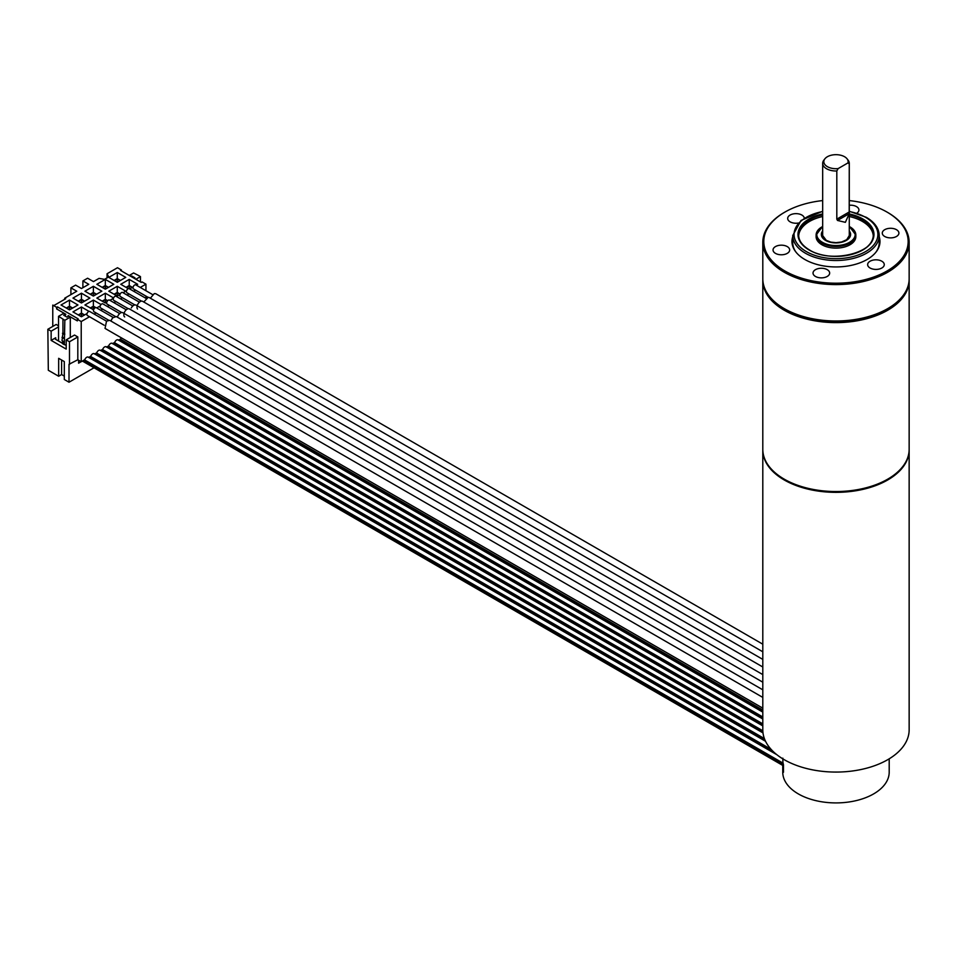 <?xml version="1.0" encoding="UTF-8"?>
<svg xmlns="http://www.w3.org/2000/svg" width="957" height="957" viewBox="0 0 957 957"><rect width="100%" height="100%" fill="white"/><g stroke="black" fill="none" stroke-linecap="round" stroke-linejoin="round"><path stroke-width="1.44" d="M78.546 301.299L81.441 299.637L84.324 301.299M80.424 302.388L81.441 301.802L81.441 299.637M78.259 301.144L81.441 299.314L84.611 301.144M81.441 302.974L72.971 298.082L81.441 293.201L89.898 298.082L81.441 302.974M133.681 291.251L135.607 290.138L133.621 288.978A2.333 1.34 -60 0 1 133.466 288.906A2.333 1.34 -60 0 1 133.119 287.04A2.333 1.34 -60 0 1 134.638 284.995A2.333 1.34 -60 0 1 135.798 284.875L152.606 294.577M127.09 295.055L129.016 293.943L127.042 292.782A2.333 1.34 -60 0 1 126.886 292.71A2.333 1.34 -60 0 1 126.527 290.844A2.333 1.34 -60 0 1 128.047 288.787A2.333 1.34 -60 0 1 129.219 288.679L146.014 298.381M120.51 298.859L122.436 297.747L120.45 296.574A2.333 1.34 -60 0 1 120.295 296.514A2.333 1.34 -60 0 1 119.948 294.648A2.333 1.34 -60 0 1 121.467 292.591A2.333 1.34 -60 0 1 122.628 292.483L139.423 302.173M115.869 301.539L113.871 300.378A2.333 1.34 -60 0 1 113.716 300.319A2.333 1.34 -60 0 1 113.357 298.452A2.333 1.34 -60 0 1 114.876 296.395A2.333 1.34 -60 0 1 116.048 296.287L132.844 305.977M115.845 301.551L113.919 302.663M126.252 309.781L109.457 300.079A2.333 1.34 120 0 0 108.297 300.199A2.333 1.34 120 0 0 106.777 302.245A2.333 1.34 120 0 0 107.124 304.111A2.333 1.34 120 0 0 107.28 304.182L109.277 305.343L107.34 306.455M119.673 313.585L102.877 303.883A2.333 1.34 120 0 0 101.705 304.003A2.333 1.34 120 0 0 100.186 306.049A2.333 1.34 120 0 0 100.545 307.915A2.333 1.34 120 0 0 100.7 307.987L102.698 309.135M102.674 309.147L100.748 310.259M113.093 317.389L96.286 307.687A2.333 1.34 120 0 0 95.126 307.807A2.333 1.34 120 0 0 93.607 309.853A2.333 1.34 120 0 0 93.953 311.719A2.333 1.34 120 0 0 94.109 311.791L96.107 312.939L94.169 314.063M762.801 697.414L109.672 320.332L106.526 321.169L89.707 311.492A2.333 1.34 120 0 0 88.534 311.599A2.333 1.34 120 0 0 87.015 313.657A2.333 1.34 120 0 0 87.374 315.523A2.333 1.34 120 0 0 87.53 315.595L89.527 316.743M89.503 316.755L81.225 321.54L77.338 319.291L78.139 318.837L57.444 306.886L56.642 307.341L52.767 305.104L53.939 305.51L65.698 298.728L64.765 298.177L76.775 291.239L70.902 287.842L75.603 285.126L81.477 288.524L88.774 284.313L82.888 280.927L87.601 278.212L93.475 281.597L99.049 278.379L104.528 279.348L108.727 276.932L107.052 273.762L117.496 267.733L121.372 269.982L120.57 270.436L141.265 282.387L142.067 281.932L145.942 284.169L140.26 287.447M69.49 309.877L61.021 304.984L69.49 300.091L77.96 304.984L69.49 309.877M93.379 296.072L84.922 291.191L93.379 286.299L101.849 291.191L93.379 296.072M105.33 289.181L96.86 284.289L105.33 279.396L113.799 284.289L105.33 289.181M117.28 282.279L108.811 277.386L117.28 272.506L125.75 277.386L117.28 282.279M87.063 313.525L81.441 316.767L72.971 311.886L81.441 306.994L89.073 311.396M93.642 309.721L84.922 304.984L93.379 300.091L101.059 304.529M100.234 305.917L96.729 307.939M106.813 302.113L105.33 302.974L96.86 298.082L105.33 293.201L113.548 297.938M113.404 298.309L109.899 300.342M119.984 294.517L117.28 296.072L108.811 291.191L117.28 286.299L125.75 291.191L123.07 292.734M128.334 288.655L120.761 284.289L129.231 279.396L137.688 284.289L136.241 285.126M133.155 286.909L129.65 288.93M145.942 298.333L145.942 296.108M145.942 290.737L145.942 284.169M121.288 337.785A3.062 1.77 120 0 0 120.654 338.957L118.584 340.166M118.465 340.225A3.062 1.77 120 0 0 118.106 339.891A3.062 1.77 120 0 0 114.684 342.415L112.603 343.611M112.483 343.683A3.062 1.77 120 0 0 112.125 343.336A3.062 1.77 120 0 0 108.703 345.86L106.634 347.056M106.514 347.128A3.062 1.77 120 0 0 106.155 346.781A3.062 1.77 120 0 0 102.734 349.305L100.652 350.513M100.545 350.573A3.062 1.77 120 0 0 100.186 350.238A3.062 1.77 120 0 0 96.765 352.762L94.683 353.958M94.564 354.03A3.062 1.77 120 0 0 94.205 353.683A3.062 1.77 120 0 0 90.783 356.207L88.714 357.404M88.594 357.475A3.062 1.77 120 0 0 88.235 357.128A3.062 1.77 120 0 0 84.814 359.653L81.225 361.734L81.225 321.54M131.276 307.987A4.653 2.692 -60 0 1 136.026 305.127L762.801 666.993M889.197 758.817L889.197 772.191A53.221 30.72 180 0 1 873.609 793.915A53.221 30.72 180 0 1 815.615 800.578A53.221 30.72 180 0 1 782.754 772.191L782.754 765.672A53.221 30.72 0 0 0 783.293 770.026L783.46 769.918M783.46 771.545L783.293 771.653A53.221 30.72 0 0 0 783.46 772.287L783.46 764.691A53.221 30.72 180 0 1 782.91 761.999L782.826 758.159M88.917 357.284L775.768 753.841M783.293 771.653L783.293 770.026M94.887 353.839L765.385 740.945M100.868 350.394L762.968 732.655M106.837 346.936L762.801 725.657M112.806 343.491L762.801 718.755M118.788 340.046L762.801 711.864M58.533 325.811L56.176 324.459L47.85 329.268L48.317 370.275L58.664 376.245L58.664 358.325L64.31 361.579L64.31 379.498L69.012 382.226L94.025 367.787M69.012 382.226L69.012 364.294L77.816 359.76L81.225 361.734M129.279 275.46L133.597 272.96L138.586 275.52L140.464 276.609L135.858 279.265M134.219 278.32L135.009 277.853L131.719 275.951L130.918 276.417M140.464 281.92L140.464 276.609M121.372 270.903L121.372 269.982M131.719 275.951L131.719 276.872M64.765 298.177L64.502 299.409M52.767 326.421L52.767 305.104M107.052 277.889L107.052 273.762M65.351 314.267L63.7 315.224L66.99 317.126L68.641 316.169L70.292 317.126L64.837 320.272L58.533 316.312L63.7 313.322L65.351 314.267L65.351 315.451M57.444 306.886L56.642 308.944L56.642 307.341M56.642 308.944L65.818 314.243L65.124 316.037M62.755 341.075L62.48 342.403L64.645 344.556M64.358 343.479L64.837 320.272M70.292 317.126L70.292 337.486M62.48 343.3L55.709 339.388A1.998 1.148 0 0 1 55.123 338.575A1.998 1.148 0 0 1 55.709 337.761L51.14 340.393L66.2 349.09L66.2 339.855L69.49 341.757L69.49 364.569M58.533 316.312L58.533 341.027M62.947 319.183L62.947 333.036L62.014 340.644L63.892 341.733M62.48 342.403L62.48 343.635L64.358 344.711M62.947 333.036L64.837 334.125M62.48 333.311L64.358 334.4M62.48 337.115L64.358 338.192M62.014 337.378L63.892 338.467M66.2 345.453L65.112 344.819M68.174 316.444L68.174 315.595L77.338 320.894L77.338 319.291M66.2 339.855L74.526 335.046L77.816 336.948L77.816 359.76M67.744 316.683L68.174 315.595M77.816 336.948L69.49 341.757M47.85 329.268L51.14 331.158L51.14 340.393M64.31 376.113L61.607 374.546L58.664 376.245M81.154 361.686L78.594 363.17L78.594 360.203M147.246 296.861L145.942 297.615M61.607 360.023L61.607 374.546M58.533 326.899L51.14 331.158M82.888 287.71L82.888 280.927M70.902 294.636L70.902 287.842M82.948 360.741L783.46 765.181M82.386 361.064L783.46 765.827M762.801 450.101A73.175 42.252 180 0 0 784.238 479.971A73.175 42.252 0 0 0 863.98 489.135A73.175 42.252 0 0 0 909.15 450.101L909.15 729.832A73.175 42.252 0 0 1 887.713 759.702A73.175 42.252 180 0 1 807.971 768.854A73.175 42.252 180 0 1 762.801 729.832L762.801 450.101A73.175 42.252 180 0 1 762.801 449.694M150.369 298.201L154.28 293.596L155.788 293.727L762.801 644.193M143.777 302.005L148.239 297.304L149.184 297.531L762.801 651.789M137.545 309.051A4.653 2.692 -60 0 1 138.191 303.62A4.653 2.692 -60 0 1 142.605 301.323L762.801 659.397M762.801 689.818L116.264 316.54L112.555 317.915L110.856 321.014M762.801 682.197L122.855 312.736A4.653 2.692 120 0 0 117.783 316.241M106.526 321.169L105.031 328.407L762.801 708.156M762.813 279.552A73.175 42.252 0 0 0 762.801 280.365L762.801 449.288A73.175 42.252 0 0 0 784.238 479.158L784.943 479.565A72.182 41.665 0 0 0 887.007 479.565A72.182 41.665 0 0 0 887.366 479.361M784.943 479.565L784.238 479.158A73.175 42.252 0 0 0 887.713 479.158A73.175 42.252 0 0 0 909.15 449.288L909.15 280.365A73.175 42.252 0 0 0 909.138 279.552M762.801 280.365A73.175 42.252 0 0 0 784.238 310.235A73.175 42.252 0 0 0 863.98 319.399A73.175 42.252 0 0 0 909.15 280.365M822.673 200.575A72.182 41.665 0 0 0 784.943 212.071L784.238 212.478A73.175 42.252 0 0 0 762.801 242.348L762.801 278.738A73.175 42.252 0 0 0 784.238 308.609A73.175 42.252 0 0 0 887.713 308.609L887.007 309.015A72.182 41.665 180 0 1 784.943 309.015L784.943 309.015A72.182 41.665 180 0 1 784.584 308.812M887.007 309.015L887.713 308.609A73.175 42.252 0 0 0 909.15 278.738L909.15 242.348A73.175 42.252 0 0 0 887.713 212.478A73.175 42.252 0 0 0 887.366 212.275M762.801 242.348A73.175 42.252 0 0 0 807.971 281.382A73.175 42.252 0 0 0 887.713 272.219A73.175 42.252 0 0 0 909.15 242.348M784.238 212.478L784.943 212.071A72.182 41.665 0 0 0 784.943 270.998A72.182 41.665 0 0 0 887.007 270.998A72.182 41.665 0 0 0 887.007 212.071A72.182 41.665 0 0 0 849.278 200.575M792.731 236.81A44.01 25.408 0 0 0 795.805 251.906A44.01 25.408 0 0 0 867.09 259.503A44.01 25.408 0 0 0 876.145 251.906A44.01 25.408 0 0 0 879.22 236.81M804.287 218.136A8.314 4.797 0 0 0 798.928 213.949A8.314 4.797 0 0 0 790.111 215.05A8.314 4.797 0 0 0 787.683 218.447A8.314 4.797 0 0 0 798.198 223.077M856.85 213.172A8.314 4.797 0 0 0 858.931 210.002A8.314 4.797 0 0 0 852.759 205.36A8.314 4.797 0 0 0 849.278 205.265M882.557 234.321A8.314 4.797 0 0 0 891.673 237.838A8.314 4.797 0 0 0 898.91 233.077A8.314 4.797 0 0 0 898.623 231.845A8.314 4.797 0 0 0 889.508 228.328A8.314 4.797 0 0 0 882.282 233.077A8.314 4.797 0 0 0 882.557 234.321M870.08 261.225A8.314 4.797 0 0 0 867.64 264.611A8.314 4.797 0 0 0 872.772 269.049A8.314 4.797 0 0 0 881.84 268.008A8.314 4.797 0 0 0 884.268 264.611A8.314 4.797 0 0 0 879.136 260.184A8.314 4.797 0 0 0 870.08 261.225M823.499 268.427A8.314 4.797 0 0 0 813.031 273.068A8.314 4.797 0 0 0 819.192 277.697A8.314 4.797 0 0 0 829.659 273.068A8.314 4.797 0 0 0 823.499 268.427M789.393 248.736A8.314 4.797 0 0 0 780.278 245.219A8.314 4.797 0 0 0 773.041 249.98A8.314 4.797 0 0 0 773.328 251.224A8.314 4.797 0 0 0 782.443 254.741A8.314 4.797 0 0 0 789.669 249.98A8.314 4.797 0 0 0 789.393 248.736M875.787 252.361A43.244 24.966 0 0 0 879.22 242.623L879.22 235.554A43.244 24.966 180 0 1 852.52 258.617A43.244 24.966 180 0 1 805.399 253.21A43.244 24.966 180 0 1 792.731 235.554L792.731 242.623A43.244 24.966 0 0 0 796.164 252.361M873.263 235.817A37.323 21.544 0 0 0 862.365 221.414A37.323 21.544 0 0 0 849.278 216.509M822.673 216.509A37.323 21.544 0 0 0 798.688 235.817M850.019 226.905A19.858 11.46 180 0 1 855.833 235.015L855.833 236.642A19.858 11.46 180 0 1 843.572 247.241A19.858 11.46 180 0 1 821.931 244.753A19.858 11.46 180 0 1 816.118 236.642L816.118 235.015A19.858 11.46 180 0 1 822.171 226.773M847.065 158.826L848.117 160.178A13.302 7.68 180 0 1 849.278 163.312A13.302 7.68 180 0 1 849.254 163.803L847.938 162.929A12.154 7.022 0 0 0 847.065 158.826A12.154 7.022 0 0 0 835.975 154.675A12.154 7.022 0 0 0 824.886 158.826A12.154 7.022 0 0 0 826.405 166.016A12.154 7.022 0 0 0 838.129 168.599L836.813 170.98A13.302 7.68 180 0 1 822.673 163.312A13.302 7.68 180 0 1 823.833 160.178L824.886 158.826M849.194 213.71L837.495 220.457L845.378 222.335L849.194 213.71L849.254 163.803M837.495 220.457L836.813 219.141L836.813 170.98M847.938 162.929L838.129 168.599M129.53 308.991A4.653 2.692 120 0 0 129.434 308.932A4.653 2.692 120 0 0 124.829 311.539A4.653 2.692 120 0 0 124.685 316.934M69.49 300.091L69.49 306.204L72.66 308.034M66.308 308.034L69.49 306.204M66.595 308.202L69.49 306.527L72.385 308.202M68.473 309.29L69.49 308.704L69.49 306.527M69.49 308.704L70.495 309.29M81.441 293.201L81.441 299.314M93.379 286.299L93.379 292.411L96.561 294.242M90.209 294.242L93.379 292.411M90.484 294.409L93.379 292.734L96.274 294.409M92.374 295.498L93.379 294.912L93.379 292.734M93.379 294.912L94.396 295.498M105.33 279.396L105.33 285.509L108.5 287.339M102.16 287.339L105.33 285.509M102.435 287.507L105.33 285.844L108.225 287.507M104.325 288.595L105.33 288.009L105.33 285.844M105.33 288.009L106.347 288.595M117.28 272.506L117.28 278.619L120.45 280.449M114.098 280.449L117.28 278.619M114.385 280.604L117.28 278.942L120.175 280.604M116.264 281.693L117.28 281.107L117.28 278.942M117.28 281.107L118.285 281.693M81.441 306.994L81.441 313.106L84.611 314.937M78.259 314.937L81.441 313.106M78.546 315.104L81.441 313.429L84.324 315.104M80.424 316.181L81.441 315.607L81.441 313.429M81.441 315.607L82.446 316.181M93.379 300.091L93.379 306.204L95.772 307.58M90.209 308.034L93.379 306.204M90.484 308.202L93.379 306.527L95.377 307.675M92.374 309.29L93.379 308.704L93.379 306.527M105.33 293.201L105.33 299.314L107.698 300.677M102.16 301.144L105.33 299.314M102.435 301.299L105.33 299.637L107.507 300.893M104.325 302.388L105.33 301.802L105.33 299.637M105.33 301.802L106.347 302.388M117.28 286.299L117.28 292.411L120.163 294.074M114.098 294.242L117.28 292.411M114.385 294.409L117.28 292.734L120.056 294.337M116.264 295.498L117.28 294.912L117.28 292.734M117.28 294.912L118.285 295.498M129.231 279.396L129.231 285.509L132.401 287.339M126.049 287.339L129.231 285.509M126.336 287.507L129.231 285.844L132.114 287.507M128.214 288.595L129.231 288.009L129.231 285.844M129.231 288.009L130.236 288.595M81.441 301.802L82.446 302.388M89.886 356.734L772.466 750.814M90.472 356.399L771.067 749.331M84.491 359.844L783.101 763.184M120.331 339.149L762.801 710.07M114.361 342.594L762.801 716.972M108.392 346.051L762.801 723.863M102.411 349.496L762.825 730.777M96.442 352.942L764.392 738.577M95.856 353.277L764.727 739.45M101.837 349.831L762.861 731.471M107.806 346.386L762.801 724.545M113.775 342.929L762.801 717.642M119.757 339.484L762.801 710.74M55.709 337.761L55.709 339.388M83.917 360.179L783.269 763.949M822.673 211.521A41.905 24.2 0 0 0 806.344 251.583A41.905 24.2 0 0 0 865.607 251.583A41.905 24.2 0 0 0 865.607 217.359A41.905 24.2 0 0 0 849.278 211.521M849.278 213.925A37.981 21.927 180 0 1 862.831 218.962A37.981 21.927 180 0 1 862.831 249.98A37.981 21.927 180 0 1 809.12 249.98A37.981 21.927 180 0 1 822.673 213.925M862.592 250.112A37.323 21.544 0 0 0 873.298 235.015A37.323 21.544 0 0 0 862.365 219.775A37.323 21.544 0 0 0 849.278 214.882M822.673 214.882A37.323 21.544 0 0 0 798.652 235.015A37.323 21.544 0 0 0 809.12 249.98M849.278 226.271L855.833 235.015A19.858 11.46 180 0 1 843.572 245.602A19.858 11.46 180 0 1 821.931 243.126A19.858 11.46 180 0 1 816.118 235.015L822.673 226.271M849.278 226.486A19.188 11.077 180 0 1 849.541 226.642A19.188 11.077 180 0 1 849.541 242.3A19.188 11.077 180 0 1 822.41 242.3A19.188 11.077 180 0 1 822.673 226.486M822.673 230.948A14.63 8.446 0 0 0 825.628 240.446A14.63 8.446 0 0 0 844.325 241.403A14.63 8.446 0 0 0 849.278 230.948M849.254 211.952L836.813 219.141M128.298 308.728L113.716 300.319M94.205 353.683L765.54 741.268M88.235 357.128L776.773 754.654M118.106 339.891L762.801 712.104M112.125 343.336L762.801 718.994M106.155 346.781L762.801 725.896M100.186 350.238L762.992 732.906M148.048 297.328L133.466 288.906M141.469 301.132L126.886 292.71M134.877 304.924L120.295 296.514M93.953 311.719L108.536 320.14M100.545 307.915L115.127 316.336M87.374 315.523L104.169 325.224M887.007 479.565L887.713 479.158M784.943 309.015L784.238 308.609M887.007 212.071L887.713 212.478M879.22 235.554C879.016 228.376 874.698 222.287 866.276 217.299L849.278 211.258M822.673 211.258L801.045 220.457L792.731 235.554M798.652 235.015C798.712 240.65 802.313 245.626 809.455 249.944C831.023 263.988 875.595 252.588 873.298 235.015M822.673 163.312L822.673 235.554L826.298 240.374L830.891 242.121L835.987 242.671L841.622 241.977L846.718 239.693L849.278 235.554L849.278 163.312M129.434 308.932L762.801 674.601M107.124 304.111L121.706 312.532"/></g></svg>

